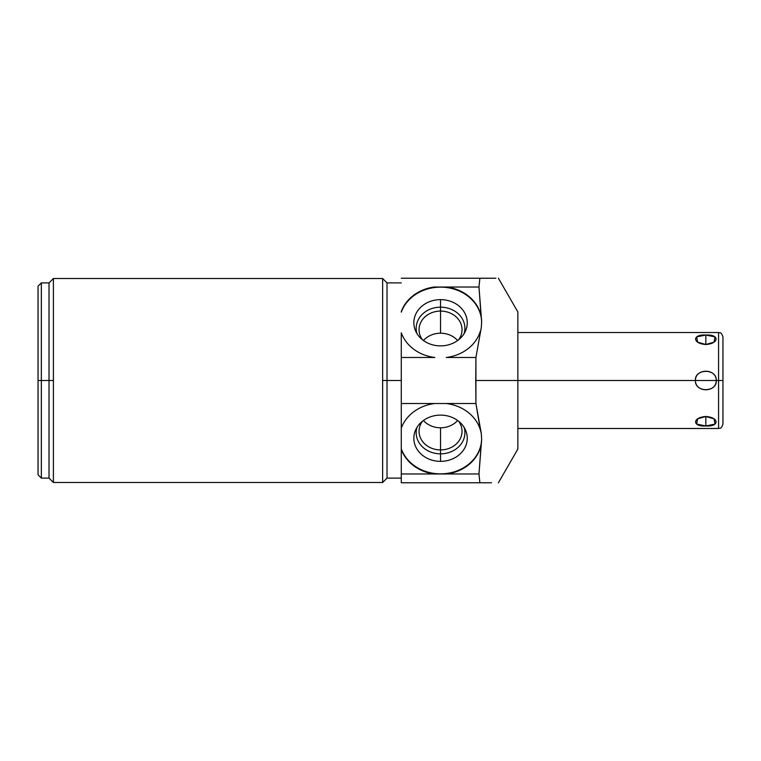 <?xml version="1.0" encoding="UTF-8"?>
<svg xmlns="http://www.w3.org/2000/svg" width="761" height="761" viewBox="0 0 761 761"><rect width="100%" height="100%" fill="white"/><g stroke="black" fill="none" stroke-linecap="round" stroke-linejoin="round"><path stroke-width="1.14" d="M498.398 278.231L517.861 311.953L517.861 380.5L695.421 380.5C694.831 392.971 717.3 392.362 716.263 380.5L718.565 380.5L718.565 332.519L517.861 332.519L517.861 317.042L517.861 380.5L475.758 380.5L475.92 357.489L481.313 327.42L481.646 321.503L478.983 287.03L479.877 278.231L493.642 278.231M495.858 278.231L493.994 278.231M491.482 278.231L401.285 278.231L479.877 278.231L478.983 287.03L446.973 287.03L478.983 287.03L481.123 316.433A41.123 35.615 0 0 0 446.973 287.03L434.112 287.03A41.123 35.615 0 0 0 401.285 311.61L401.285 312.153A41.123 35.615 180 0 1 446.022 287.458A41.123 35.615 180 0 1 481.646 321.503L481.123 316.433A41.123 35.615 0 0 0 446.973 287.03L434.112 287.03A41.123 35.615 0 0 0 401.285 311.61L401.285 312.153A41.123 35.615 180 0 1 446.022 287.458A41.123 35.615 180 0 1 481.646 321.503L481.313 327.42L475.92 357.489L446.241 357.489A41.123 35.615 0 0 0 480.315 331.282A41.123 35.615 0 0 1 446.241 357.489L475.92 357.489L475.92 403.511L401.285 403.511L401.285 482.769L401.285 473.97L478.983 473.97L479.877 482.769L401.285 482.769L479.877 482.769L478.983 473.97L481.646 439.497A41.123 35.615 0 0 1 446.022 473.542A41.123 35.615 0 0 1 401.285 448.847L401.285 449.39A41.123 35.615 180 0 0 434.112 473.97L446.973 473.97A41.123 35.615 180 0 0 481.123 444.567L481.646 439.497A41.123 35.615 0 0 1 446.022 473.542A41.123 35.615 0 0 1 401.285 448.847L401.285 357.489L401.285 403.511L434.845 403.511A41.123 35.615 180 0 0 401.285 428.186A41.123 35.615 180 0 1 434.845 403.511L475.92 403.511L475.758 380.5L517.861 380.5L517.861 449.047L498.398 482.769M440.543 299.634A26.702 23.125 0 0 0 413.841 322.759A26.702 23.125 0 0 0 440.543 345.884A26.702 23.125 0 0 0 467.254 322.759A26.702 23.125 0 0 0 440.543 299.634A26.702 23.125 0 0 0 415.715 331.273A26.702 23.125 0 0 0 440.543 345.884A26.702 23.125 0 0 0 465.371 331.273A26.702 23.125 0 0 0 440.543 299.634L440.543 307.168L440.543 299.634M434.845 357.489L401.285 357.489L401.285 332.814A41.123 35.615 0 0 0 434.845 357.489A41.123 35.615 0 0 1 401.285 332.814L401.285 357.489L434.845 357.489M401.285 380.5L387.026 380.5L387.026 282.892L387.026 380.5L401.285 380.5M382.64 482.493L382.64 380.5L382.64 482.493L53.403 482.493L382.64 482.493L387.026 478.108L387.026 380.5L387.026 478.108L401.285 478.108M382.64 380.5L387.026 380.5L382.64 380.5L382.64 278.507L53.403 278.507L382.64 278.507L382.64 380.5M53.403 482.493L53.403 278.507L53.403 482.493L49.018 478.108L49.018 380.5L53.403 380.5L49.018 380.5L49.018 282.892L49.018 380.5L41.341 380.5L41.341 282.892L41.341 380.5L38.05 380.5L38.05 286.184L41.341 282.892L49.018 282.892L53.403 278.507M38.05 380.5L38.05 286.184L38.05 380.5L41.341 380.5L41.341 478.108L41.341 380.5L49.018 380.5L49.018 478.108L41.341 478.108L38.05 474.816L38.05 380.5M481.313 433.58L480.315 429.718A41.123 35.615 180 0 0 446.241 403.511A41.123 35.615 180 0 1 480.315 429.718L475.92 403.511L481.313 433.58L481.646 439.497L481.313 433.58M440.543 415.116A26.702 23.125 180 0 0 413.841 438.241A26.702 23.125 180 0 0 440.543 461.366A26.702 23.125 180 0 0 467.254 438.241A26.702 23.125 180 0 0 440.543 415.116A26.702 23.125 180 0 0 415.715 429.727A26.702 23.125 180 0 0 440.543 461.366L440.543 453.832A24.362 21.099 0 0 1 416.99 427.34A24.362 21.099 180 0 0 440.543 453.832L440.543 461.366A26.702 23.125 180 0 0 465.371 429.727A26.702 23.125 180 0 0 440.543 415.116M491.482 482.769L479.877 482.769L491.482 482.769M401.285 449.39A41.123 35.615 180 0 0 434.112 473.97L401.285 473.97L401.285 449.39M478.983 473.97L446.973 473.97A41.123 35.615 180 0 0 481.123 444.567L478.983 473.97M464.096 427.34A24.362 21.099 0 0 1 440.543 453.832A24.362 21.099 180 0 0 464.096 427.34M458.607 421.214A21.498 18.616 0 0 1 459.416 440.21A21.498 18.616 0 0 1 440.543 449.913L440.543 453.832L440.543 449.913A21.498 18.616 0 0 1 421.67 440.21A21.498 18.616 0 0 1 422.479 421.214A21.498 18.616 180 0 0 419.054 431.297A21.498 18.616 180 0 0 440.543 449.913L440.543 427.796A21.498 18.616 0 0 1 423.458 420.472A21.498 18.616 180 0 0 440.543 427.796L440.543 449.913A21.498 18.616 180 0 0 462.041 431.297A21.498 18.616 180 0 0 458.607 421.214M457.637 420.472A21.498 18.616 0 0 1 440.543 427.796A21.498 18.616 180 0 0 457.637 420.472M416.99 333.66A24.362 21.099 180 0 1 440.543 307.168A24.362 21.099 180 0 1 464.096 333.66A24.362 21.099 0 0 0 440.543 307.168L440.543 311.087A21.498 18.616 180 0 1 459.416 320.79A21.498 18.616 180 0 1 458.607 339.786A21.498 18.616 0 0 0 462.041 329.703A21.498 18.616 0 0 0 440.543 311.087L440.543 307.168A24.362 21.099 0 0 0 416.99 333.66M422.479 339.786A21.498 18.616 180 0 1 421.67 320.79A21.498 18.616 180 0 1 440.543 311.087A21.498 18.616 0 0 0 419.054 329.703A21.498 18.616 0 0 0 422.479 339.786M440.543 333.204L440.543 311.087L440.543 333.204A21.498 18.616 180 0 1 457.637 340.528A21.498 18.616 0 0 0 440.543 333.204A21.498 18.616 0 0 0 423.458 340.528A21.498 18.616 180 0 1 440.543 333.204M517.861 428.481L718.565 428.481C719.896 427.587 720.81 430.165 722.95 424.096L722.95 380.5L718.565 380.5L722.95 380.5L722.95 336.904C720.81 330.835 719.896 333.413 718.565 332.519L718.565 428.481L718.565 380.5L716.263 380.5C716.852 368.039 694.403 368.619 695.421 380.5L517.861 380.5M705.837 416.495C692.215 417.428 692.215 426.864 705.837 425.97C719.468 426.864 719.468 417.428 705.837 416.495L697.618 418.845L696.638 424.086L705.837 425.97L705.837 416.495L705.837 425.97L715.045 424.086L714.056 418.845L705.837 416.495M705.837 335.03C692.215 334.136 692.215 343.572 705.837 344.505C719.468 343.572 719.468 334.136 705.837 335.03L696.638 336.914L697.618 342.155L705.837 344.505L705.837 335.03L705.837 344.505L714.056 342.155L715.045 336.914L705.837 335.03M705.837 380.5L716.263 380.5C716.339 368.134 695.345 368.134 695.421 380.5L705.837 380.5L695.421 380.5C695.345 392.866 716.339 392.866 716.263 380.5L705.837 380.5M382.64 278.507L387.026 282.892L401.285 282.892"/></g></svg>
